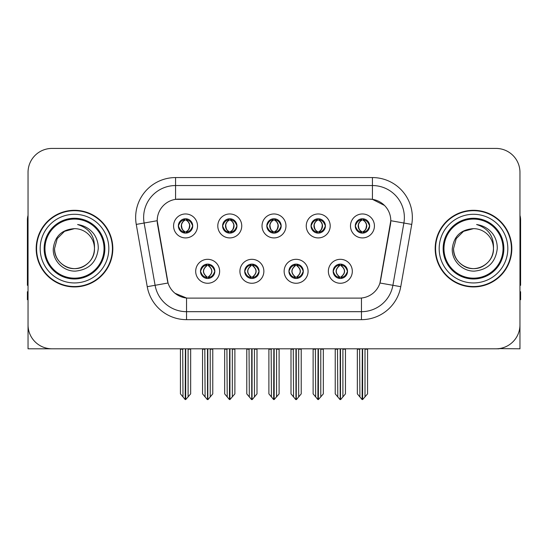 <?xml version="1.0" encoding="UTF-8"?>
<svg xmlns="http://www.w3.org/2000/svg" width="548" height="548" viewBox="0 0 548 548"><rect width="100%" height="100%" fill="white"/><g stroke="black" fill="none" stroke-linecap="round" stroke-linejoin="round"><path stroke-width="0.82" d="M266.814 225.94A7.186 7.186 0 0 0 274 233.126A7.186 7.186 0 0 0 281.186 225.94A7.186 7.186 0 0 0 274 218.755A7.186 7.186 0 0 0 266.814 225.94L266.883 225.94C268.369 229.954 270.233 231.886 272.479 231.742L271.993 232.838M262.026 225.94A11.974 11.974 0 0 0 274 237.914A11.974 11.974 0 0 0 285.974 225.94A11.974 11.974 0 0 0 274 213.967A11.974 11.974 0 0 0 262.026 225.94M288.926 271.287A7.186 7.186 0 0 0 296.112 278.473A7.186 7.186 0 0 0 303.297 271.287A7.186 7.186 0 0 0 296.112 264.102A7.186 7.186 0 0 0 288.926 271.287L288.995 271.287C290.358 275.151 292.221 277.089 294.598 277.089L295.447 277.089C290.693 273.219 290.693 269.349 295.447 265.479L294.598 265.479C292.269 265.431 290.399 267.369 288.995 271.287M284.138 271.287A11.974 11.974 0 0 0 296.112 283.261A11.974 11.974 0 0 0 308.086 271.287A11.974 11.974 0 0 0 296.112 259.314A11.974 11.974 0 0 0 284.138 271.287M311.045 225.94A7.186 7.186 0 0 0 318.224 233.126A7.186 7.186 0 0 0 325.409 225.94A7.186 7.186 0 0 0 318.224 218.755A7.186 7.186 0 0 0 311.045 225.94L311.106 225.94C312.6 229.954 314.463 231.886 316.703 231.742L316.217 232.838M306.25 225.94A11.974 11.974 0 0 0 318.224 237.914A11.974 11.974 0 0 0 330.204 225.94A11.974 11.974 0 0 0 318.224 213.967A11.974 11.974 0 0 0 306.25 225.94M355.268 225.94A7.186 7.186 0 0 0 362.454 233.126A7.186 7.186 0 0 0 369.64 225.94A7.186 7.186 0 0 0 362.454 218.755A7.186 7.186 0 0 0 355.268 225.94L355.337 225.94C356.823 229.954 358.687 231.886 360.933 231.742L360.447 232.838M350.48 225.94A11.974 11.974 0 0 0 362.454 237.914A11.974 11.974 0 0 0 374.428 225.94A11.974 11.974 0 0 0 362.454 213.967A11.974 11.974 0 0 0 350.48 225.94M222.591 225.94A7.186 7.186 0 0 0 229.776 233.126A7.186 7.186 0 0 0 236.955 225.94A7.186 7.186 0 0 0 229.776 218.755A7.186 7.186 0 0 0 222.591 225.94L222.652 225.94C224.146 229.954 226.009 231.886 228.256 231.742L227.763 232.838M217.796 225.94A11.974 11.974 0 0 0 229.776 237.914A11.974 11.974 0 0 0 241.75 225.94A11.974 11.974 0 0 0 229.776 213.967A11.974 11.974 0 0 0 217.796 225.94M178.36 225.94A7.186 7.186 0 0 0 185.546 233.126A7.186 7.186 0 0 0 192.732 225.94A7.186 7.186 0 0 0 185.546 218.755A7.186 7.186 0 0 0 178.36 225.94L178.429 225.94C179.915 229.954 181.778 231.886 184.025 231.742L183.539 232.838M173.572 225.94A11.974 11.974 0 0 0 185.546 237.914A11.974 11.974 0 0 0 197.52 225.94A11.974 11.974 0 0 0 185.546 213.967A11.974 11.974 0 0 0 173.572 225.94M200.472 271.287A7.186 7.186 0 0 0 207.658 278.473A7.186 7.186 0 0 0 214.843 271.287A7.186 7.186 0 0 0 207.658 264.102A7.186 7.186 0 0 0 200.472 271.287L200.541 271.287C201.904 275.151 203.767 277.089 206.144 277.089L206.993 277.089C202.239 273.219 202.239 269.349 206.993 265.479L206.144 265.479C203.815 265.431 201.945 267.369 200.541 271.287M195.684 271.287A11.974 11.974 0 0 0 207.658 283.261A11.974 11.974 0 0 0 219.632 271.287A11.974 11.974 0 0 0 207.658 259.314A11.974 11.974 0 0 0 195.684 271.287M244.703 271.287A7.186 7.186 0 0 0 251.888 278.473A7.186 7.186 0 0 0 259.074 271.287A7.186 7.186 0 0 0 251.888 264.102A7.186 7.186 0 0 0 244.703 271.287L244.771 271.287C246.127 275.151 247.997 277.089 250.368 277.089L251.217 277.089C246.463 273.219 246.463 269.349 251.217 265.479L250.368 265.479C248.039 265.431 246.175 267.369 244.771 271.287M239.914 271.287A11.974 11.974 0 0 0 251.888 283.261A11.974 11.974 0 0 0 263.862 271.287A11.974 11.974 0 0 0 251.888 259.314A11.974 11.974 0 0 0 239.914 271.287M333.157 271.287A7.186 7.186 0 0 0 340.342 278.473A7.186 7.186 0 0 0 347.528 271.287A7.186 7.186 0 0 0 340.342 264.102A7.186 7.186 0 0 0 333.157 271.287L333.218 271.287C334.581 275.151 336.451 277.089 338.822 277.089L339.671 277.089C334.917 273.219 334.917 269.349 339.671 265.479L338.822 265.479C336.493 265.431 334.623 267.369 333.218 271.287M328.368 271.287A11.974 11.974 0 0 0 340.342 283.261A11.974 11.974 0 0 0 352.316 271.287A11.974 11.974 0 0 0 340.342 259.314A11.974 11.974 0 0 0 328.368 271.287M157.208 220.673A21.557 21.557 0 0 0 157.536 224.413L167.387 280.295A21.557 21.557 0 0 0 188.615 298.112L359.385 298.112A21.557 21.557 0 0 0 380.613 280.295L390.464 224.413A21.557 21.557 0 0 0 369.242 199.116L178.758 199.116A21.557 21.557 0 0 0 157.208 220.673L157.447 217.481M499.043 348.61L519.963 348.802L519.963 172.373A23.948 23.948 0 0 0 496.009 148.426L51.992 148.426A23.948 23.948 0 0 0 28.037 172.373L28.037 348.802L100.044 348.802M447.956 348.802L499.043 348.802M36.182 248.614A38.319 38.319 0 0 0 74.501 286.933A38.319 38.319 0 0 0 112.82 248.614A38.319 38.319 0 0 0 74.501 210.295A38.319 38.319 0 0 0 36.182 248.614M435.18 248.614A38.319 38.319 0 0 0 473.499 286.933A38.319 38.319 0 0 0 511.818 248.614A38.319 38.319 0 0 0 473.499 210.295A38.319 38.319 0 0 0 435.18 248.614M175.566 177.566L372.435 177.566A39.915 39.915 0 0 1 411.74 224.413L400.759 286.679A39.915 39.915 0 0 1 361.454 319.662L186.546 319.662A39.915 39.915 0 0 1 147.241 286.679L136.26 224.413A39.915 39.915 0 0 1 175.566 177.566L175.566 185.546L372.435 185.546A31.935 31.935 0 0 1 403.883 223.022L392.902 285.296A31.935 31.935 0 0 1 361.454 311.682L186.546 311.682A31.935 31.935 0 0 1 155.098 285.296L144.117 223.022A31.935 31.935 0 0 1 175.566 185.546L175.566 199.356L369.242 199.116L372.435 199.356L384.477 205.431M359.385 298.112L188.615 298.112M186.546 319.662L186.546 298.009L175.045 293.296M411.74 224.413L390.793 220.714L379.949 283.008L400.759 286.679M147.241 286.679L168.051 283.008L157.208 220.714L144.117 223.022A31.935 31.935 0 0 1 143.638 217.481M380.613 280.295L380.483 280.973M167.517 280.973L167.387 280.295M496.009 148.426L51.992 148.426M28.037 172.373L28.037 324.854A23.948 23.948 0 0 0 51.992 348.802L496.009 348.802A23.948 23.948 0 0 0 519.963 324.854L519.963 172.373M341.575 278.363L341.007 277.089L341.856 277.089C344.185 277.144 346.055 275.206 347.459 271.274C346.089 267.41 344.219 265.479 341.856 265.479L342.349 264.389M341.575 264.211L341.007 265.479L341.856 265.479M339.911 277.089L339.911 277.089C335.034 273.219 335.034 269.349 339.911 265.479L339.911 265.479M341.007 265.479L341.007 265.479C345.761 269.349 345.761 273.219 341.007 277.089L340.774 277.089C345.651 273.219 345.651 269.349 340.774 265.479M337.493 348.802L337.787 396.923L340.013 399.574L340.664 399.574L345.452 393.875L345.452 349.199L342.897 349.199L342.897 396.923M340.5 348.802L340.5 399.574M343.192 348.802L342.897 349.199M345.452 348.802L345.452 349.199M340.178 399.574L340.178 348.802M335.232 348.802L335.232 393.875L337.787 396.923M337.787 349.199L335.232 349.199M359.604 348.802L359.899 396.923L362.125 399.574L362.297 348.802M362.612 348.802L362.612 399.574L367.564 393.875L367.564 349.199L365.009 349.199L365.304 348.802M357.344 348.802L357.344 393.875L359.899 396.923M359.899 349.199L357.344 349.199M365.009 396.923L365.009 349.199M367.564 348.802L367.564 349.199M361.214 233.016L361.783 231.742L360.933 231.742M361.214 218.864L361.783 220.138L360.933 220.138C358.618 220.097 356.755 222.029 355.337 225.94M369.64 225.94L369.571 225.94C368.188 222.077 366.324 220.145 363.975 220.138L363.125 220.138C365.406 221.358 366.612 223.289 366.749 225.94C366.612 228.591 365.406 230.523 363.125 231.742L363.975 231.742L364.461 232.838M369.571 225.94C368.133 229.886 366.27 231.818 363.975 231.742M361.783 231.742L362.023 231.742C359.68 230.523 358.44 228.591 358.303 225.94C358.44 223.289 359.68 221.358 362.023 220.138C360.324 220.823 359.118 222.399 358.406 224.858C358.604 228.742 359.81 231.037 362.023 231.742L361.783 231.742C359.502 230.523 358.296 228.591 358.159 225.94C358.296 223.289 359.502 221.358 361.783 220.138L361.783 220.138M362.886 231.742C365.228 230.523 366.468 228.591 366.605 225.94C366.468 223.289 365.228 221.358 362.886 220.138L362.886 220.138C364.584 220.823 365.79 222.399 366.502 224.858C366.304 228.742 365.098 231.037 362.879 231.742L363.482 233.051M297.352 278.363L296.783 277.089L297.633 277.089C299.962 277.144 301.832 275.206 303.229 271.274C301.859 267.41 299.996 265.479 297.633 265.479L298.119 264.389M297.352 264.211L296.783 265.479L297.633 265.479M295.68 277.089L295.68 277.089C290.639 273.219 290.639 269.349 295.687 265.479C290.803 269.349 290.803 273.219 295.68 277.089L295.091 278.398M295.447 265.479L294.879 264.211M296.783 265.479L296.783 265.479C301.537 269.349 301.537 273.219 296.783 277.089L296.543 277.089C301.421 273.219 301.421 269.349 296.543 265.479L297.139 264.177M296.783 277.089L296.543 277.089C301.592 273.219 301.592 269.349 296.536 265.479M293.262 348.802L293.557 396.923L295.783 399.574L296.441 399.574L301.222 393.875L301.222 349.199L298.667 349.199L298.667 396.923M296.276 348.802L296.276 399.574M298.961 348.802L298.667 349.199M301.222 348.802L301.222 349.199M295.954 399.574L295.954 348.802M291.002 348.802L291.002 393.875L293.557 396.923M293.557 349.199L291.002 349.199M253.121 278.363L252.553 277.089L253.402 277.089C255.738 277.144 257.601 275.206 259.005 271.274C257.635 267.41 255.772 265.479 253.402 265.479L253.895 264.389M253.121 264.211L252.553 265.479L253.402 265.479M251.457 277.089L251.457 277.089C246.408 273.219 246.408 269.349 251.464 265.479C246.579 269.349 246.579 273.219 251.457 277.089L250.861 278.398M251.217 265.479L250.648 264.211M252.553 265.479L252.553 265.479C257.307 269.349 257.307 273.219 252.553 277.089L252.32 277.089C257.197 273.219 257.197 269.349 252.32 265.479L252.909 264.177M252.553 277.089L252.32 277.089C257.361 273.219 257.361 269.349 252.313 265.479M249.039 348.802L249.333 396.923L251.559 399.574L252.217 399.574L256.998 393.875L256.998 349.199L254.443 349.199L254.443 396.923M252.046 348.802L252.046 399.574M254.738 348.802L254.443 349.199M256.998 348.802L256.998 349.199M251.724 399.574L251.724 348.802M246.778 348.802L246.778 393.875L249.333 396.923M249.333 349.199L246.778 349.199M208.898 278.363L208.329 277.089L209.178 277.089C211.507 277.144 213.378 275.206 214.782 271.274C213.412 267.41 211.542 265.479 209.178 265.479L209.665 264.389M208.898 264.211L208.329 265.479L209.178 265.479M207.226 277.089L207.226 277.089C202.349 273.219 202.349 269.349 207.226 265.479L207.226 265.479M208.329 265.479L208.329 265.479C213.083 269.349 213.083 273.219 208.329 277.089L208.089 277.089C212.966 273.219 212.966 269.349 208.089 265.479M204.808 348.802L205.103 396.923L207.336 399.574L207.987 399.574L212.768 393.875L212.768 349.199L210.213 349.199L210.213 396.923M207.822 348.802L207.822 399.574M210.507 348.802L210.213 349.199M212.768 348.802L212.768 349.199M207.5 399.574L207.5 348.802M202.548 348.802L202.548 393.875L205.103 396.923M205.103 349.199L202.548 349.199M315.374 348.802L315.675 396.923L317.902 399.574L318.066 348.802M318.388 348.802L318.388 399.574L323.334 393.875L323.334 349.199L320.779 349.199L321.08 348.802M313.12 348.802L313.12 393.875L315.675 396.923M315.675 349.199L313.12 349.199M320.779 396.923L320.779 349.199M323.334 348.802L323.334 349.199M316.991 233.016L317.559 231.742L316.703 231.742M316.991 218.864L317.559 220.138L316.703 220.138C314.394 220.097 312.524 222.029 311.106 225.94M325.409 225.94L325.348 225.94C323.964 222.077 322.094 220.145 319.744 220.138L318.895 220.138C321.176 221.358 322.388 223.289 322.519 225.94C322.388 228.591 321.176 230.523 318.895 231.742L319.744 231.742L320.238 232.838M325.348 225.94C323.909 229.886 322.039 231.818 319.744 231.742M317.559 231.742L317.792 231.742C315.449 230.523 314.216 228.591 314.073 225.94C314.216 223.289 315.449 221.358 317.792 220.138C316.093 220.823 314.888 222.399 314.182 224.858C314.381 228.742 315.586 231.037 317.799 231.742L317.559 231.742C315.278 230.523 314.066 228.591 313.936 225.94C314.066 223.289 315.278 221.358 317.559 220.138L317.559 220.138M318.662 231.742C320.998 230.523 322.238 228.591 322.375 225.94C322.238 223.289 320.998 221.358 318.662 220.138L318.662 220.138C320.354 220.823 321.566 222.399 322.272 224.858C322.073 228.742 320.868 231.037 318.655 231.742L319.251 233.051M271.15 348.802L271.445 396.923L273.671 399.574L273.842 348.802M274.158 348.802L274.158 399.574L279.11 393.875L279.11 349.199L276.555 349.199L276.85 348.802M268.89 348.802L268.89 393.875L271.445 396.923M271.445 349.199L268.89 349.199M276.555 396.923L276.555 349.199M279.11 348.802L279.11 349.199M272.76 233.016L273.329 231.742L272.479 231.742M272.76 218.864L273.329 220.138L272.479 220.138C270.164 220.097 268.301 222.029 266.883 225.94M281.186 225.94L281.117 225.94C279.733 222.077 277.87 220.145 275.521 220.138L274.671 220.138C276.952 221.358 278.158 223.289 278.295 225.94C278.158 228.591 276.952 230.523 274.671 231.742L275.521 231.742L276.007 232.838M281.117 225.94C279.679 229.886 277.815 231.818 275.521 231.742M273.329 220.138C271.048 221.358 269.842 223.289 269.705 225.94C269.842 228.591 271.048 230.523 273.329 231.742L273.568 231.742C271.226 230.523 269.986 228.591 269.849 225.94C269.986 223.289 271.226 221.358 273.568 220.138L273.568 220.138M274.432 220.138L274.432 220.138C276.774 221.358 278.014 223.289 278.151 225.94C278.014 228.591 276.774 230.523 274.432 231.742L274.432 231.742M226.92 348.802L227.221 396.923L229.448 399.574L229.612 348.802M229.934 348.802L229.934 399.574L234.88 393.875L234.88 349.199L232.325 349.199L232.626 348.802M224.666 348.802L224.666 393.875L227.221 396.923M227.221 349.199L224.666 349.199M232.325 396.923L232.325 349.199M234.88 348.802L234.88 349.199M228.537 233.016L229.105 231.742L228.256 231.742M228.537 218.864L229.105 220.138L228.256 220.138C225.94 220.097 224.07 222.029 222.652 225.94M236.955 225.94L236.894 225.94C235.51 222.077 233.64 220.145 231.297 220.138L230.441 220.138C232.722 221.358 233.934 223.289 234.065 225.94C233.934 228.591 232.722 230.523 230.441 231.742L231.297 231.742L231.783 232.838M236.894 225.94C235.455 229.886 233.585 231.818 231.297 231.742M229.105 231.742L229.338 231.742C227.002 230.523 225.762 228.591 225.625 225.94C225.762 223.289 227.002 221.358 229.338 220.138C227.646 220.823 226.434 222.399 225.728 224.858C225.927 228.742 227.132 231.037 229.345 231.742L229.105 231.742C226.824 230.523 225.612 228.591 225.481 225.94C225.612 223.289 226.824 221.358 229.105 220.138L229.105 220.138M230.208 231.742C232.551 230.523 233.784 228.591 233.928 225.94C233.784 223.289 232.551 221.358 230.208 220.138L230.208 220.138C231.907 220.823 233.112 222.399 233.818 224.858C233.619 228.742 232.414 231.037 230.201 231.742L230.797 233.051M182.696 348.802L182.991 396.923L185.217 399.574L185.388 348.802M185.704 348.802L185.704 399.574L190.656 393.875L190.656 349.199L188.101 349.199L188.396 348.802M180.436 348.802L180.436 393.875L182.991 396.923M182.991 349.199L180.436 349.199M188.101 396.923L188.101 349.199M190.656 348.802L190.656 349.199M184.306 233.016L184.875 231.742L184.025 231.742M184.306 218.864L184.875 220.138L184.025 220.138C181.71 220.097 179.847 222.029 178.429 225.94M192.732 225.94L192.663 225.94C191.279 222.077 189.416 220.145 187.067 220.138L186.217 220.138C188.498 221.358 189.704 223.289 189.841 225.94C189.704 228.591 188.498 230.523 186.217 231.742L187.067 231.742L187.553 232.838M192.663 225.94C191.225 229.886 189.361 231.818 187.067 231.742M184.875 231.742L185.114 231.742C182.772 230.523 181.532 228.591 181.395 225.94C181.532 223.289 182.772 221.358 185.114 220.138C183.416 220.823 182.21 222.399 181.498 224.858C181.696 228.742 182.902 231.037 185.121 231.742L184.875 231.742C182.594 230.523 181.388 228.591 181.251 225.94C181.388 223.289 182.594 221.358 184.875 220.138L184.875 220.138M185.978 231.742C188.32 230.523 189.56 228.591 189.697 225.94C189.56 223.289 188.32 221.358 185.978 220.138L185.978 220.138C187.676 220.823 188.882 222.399 189.594 224.858C189.396 228.742 188.19 231.037 185.978 231.742L186.573 233.051M28.037 299.708L27.4 299.708L27.4 291.721L28.037 291.721M28.037 285.296A15.967 15.967 0 0 0 27.4 285.337L27.4 219.871A15.967 15.967 0 0 1 28.037 215.405M519.963 291.721L520.6 291.721L520.6 299.708L519.963 299.708M519.963 215.405A15.967 15.967 0 0 1 520.6 219.871L520.6 285.337A15.967 15.967 0 0 0 519.963 285.296M104.038 248.614A29.537 29.537 0 0 1 74.501 278.151A29.537 29.537 0 0 1 44.963 248.614A29.537 29.537 0 0 1 74.501 219.077A29.537 29.537 0 0 1 104.038 248.614M53.279 248.614C52.526 260.725 63.486 271.548 75.494 271.116C89.05 269.685 96.64 262.184 98.256 248.614C98.38 243.278 96.921 238.401 93.879 233.989C89.714 228.639 84.282 225.488 77.597 224.529C89.386 228.311 95.01 236.332 94.462 248.614C94.188 256.142 90.865 261.903 84.481 265.896C72.041 273.863 53.862 263.369 54.54 248.614L57.218 238.633L64.52 231.331L74.501 228.653C61.951 229.475 54.875 236.133 53.279 248.614M36.579 248.614A37.922 37.922 0 0 1 74.501 210.692A37.922 37.922 0 0 1 112.422 248.614A37.922 37.922 0 0 1 74.501 286.536A37.922 37.922 0 0 1 36.579 248.614M94.462 248.614C95.14 263.369 76.96 273.863 64.52 265.896C58.136 261.903 54.814 256.142 54.54 248.614L57.218 238.633L64.52 231.331L74.501 228.653L64.52 231.331L57.218 238.633L54.54 248.614L57.218 238.633L64.52 231.331L74.501 228.653A19.961 19.961 0 0 1 94.462 248.614C94.188 256.142 90.865 261.903 84.481 265.896C72.041 273.863 53.862 263.369 54.54 248.614L57.218 238.633L64.52 231.331M503.037 248.614A29.537 29.537 0 0 1 473.499 278.151A29.537 29.537 0 0 1 443.962 248.614A29.537 29.537 0 0 1 473.499 219.077A29.537 29.537 0 0 1 503.037 248.614M452.278 248.614C451.525 260.725 462.485 271.548 474.493 271.116C488.049 269.685 495.639 262.184 497.255 248.614C497.379 243.278 495.919 238.401 492.878 233.989C488.713 228.639 483.281 225.488 476.596 224.529C488.384 228.311 494.008 236.332 493.46 248.614C493.186 256.142 489.864 261.903 483.48 265.896C471.04 273.863 452.86 263.369 453.539 248.614L456.217 238.633L463.519 231.331L473.499 228.653C460.95 229.475 453.874 236.133 452.278 248.614M435.578 248.614A37.922 37.922 0 0 1 473.499 210.692A37.922 37.922 0 0 1 511.421 248.614A37.922 37.922 0 0 1 473.499 286.536A37.922 37.922 0 0 1 435.578 248.614M493.46 248.614C494.138 263.369 475.959 273.863 463.519 265.896C457.135 261.903 453.813 256.142 453.539 248.614L456.217 238.633L463.519 231.331L473.499 228.653L463.519 231.331L456.217 238.633L453.539 248.614L456.217 238.633L463.519 231.331L473.499 228.653A19.961 19.961 0 0 1 493.46 248.614C493.186 256.142 489.864 261.903 483.48 265.896C471.04 273.863 452.86 263.369 453.539 248.614M476.596 224.529L477.692 224.701M372.435 177.566L372.435 199.356M361.454 298.009L361.454 319.662M136.26 224.413L144.117 223.022M338.822 277.089L338.335 278.185M339.102 278.363L339.671 277.089M338.822 265.479L338.335 264.389M339.102 264.211L339.671 265.479M341.856 277.089L342.349 278.185M360.933 220.138L360.447 219.042M363.975 220.138L364.461 219.042M363.694 218.864L363.125 220.138M363.694 233.016L363.125 231.742M294.598 277.089L294.105 278.185M294.879 278.363L295.447 277.089M294.598 265.479L294.105 264.389M297.633 277.089L298.119 278.185M250.368 277.089L249.881 278.185M250.648 278.363L251.217 277.089M250.368 265.479L249.881 264.389M253.402 277.089L253.895 278.185M206.144 277.089L205.651 278.185M206.425 278.363L206.993 277.089M206.144 265.479L205.651 264.389M206.425 264.211L206.993 265.479M209.178 277.089L209.665 278.185M316.703 220.138L316.217 219.042M319.744 220.138L320.238 219.042M319.463 218.864L318.895 220.138M319.463 233.016L318.895 231.742M272.479 220.138L271.993 219.042M275.521 220.138L276.007 219.042M275.24 218.864L274.671 220.138M275.24 233.016L274.671 231.742M228.256 220.138L227.763 219.042M231.297 220.138L231.783 219.042M231.009 218.864L230.441 220.138M231.009 233.016L230.441 231.742M184.025 220.138L183.539 219.042M187.067 220.138L187.553 219.042M186.786 218.864L186.217 220.138M186.786 233.016L186.217 231.742M104.86 248.614A30.359 30.359 0 0 1 74.501 278.973A30.359 30.359 0 0 1 44.141 248.614A30.359 30.359 0 0 1 74.501 218.255A30.359 30.359 0 0 1 104.86 248.614M40.175 248.614A34.325 34.325 0 0 1 74.501 214.289A34.325 34.325 0 0 1 108.826 248.614A34.325 34.325 0 0 1 74.501 282.939A34.325 34.325 0 0 1 40.175 248.614M503.859 248.614A30.359 30.359 0 0 1 473.499 278.973A30.359 30.359 0 0 1 443.14 248.614A30.359 30.359 0 0 1 473.499 218.255A30.359 30.359 0 0 1 503.859 248.614M439.174 248.614A34.325 34.325 0 0 1 473.499 214.289A34.325 34.325 0 0 1 507.825 248.614A34.325 34.325 0 0 1 473.499 282.939A34.325 34.325 0 0 1 439.174 248.614M339.315 278.398L339.918 277.089C334.862 273.219 334.862 269.349 339.918 265.479L339.315 264.177M341.363 264.177L340.767 265.479C345.815 269.349 345.815 273.219 340.767 277.089L341.363 278.398M361.427 233.051L362.023 231.742M361.427 218.83L362.023 220.138M363.482 218.83L362.879 220.138M295.091 264.177L295.687 265.479M297.139 278.398L296.536 277.089M250.861 264.177L251.464 265.479M252.909 278.398L252.313 277.089M206.637 278.398L207.233 277.089C202.185 273.219 202.185 269.349 207.233 265.479L206.637 264.177M208.685 264.177L208.082 265.479C213.138 269.349 213.138 273.219 208.082 277.089L208.685 278.398M317.203 233.051L317.799 231.742M317.203 218.83L317.799 220.138M319.251 218.83L318.655 220.138M272.973 233.051L273.575 231.742C271.356 231.037 270.15 228.742 269.952 224.858C270.664 222.399 271.87 220.823 273.575 220.138L272.973 218.83M275.028 218.83L274.425 220.138C276.13 220.823 277.336 222.399 278.048 224.858C277.85 228.742 276.644 231.037 274.425 231.742L275.028 233.051M228.749 233.051L229.345 231.742M228.749 218.83L229.345 220.138M230.797 218.83L230.201 220.138M184.518 233.051L185.121 231.742M184.518 218.83L185.121 220.138M186.573 218.83L185.978 220.138"/></g></svg>

